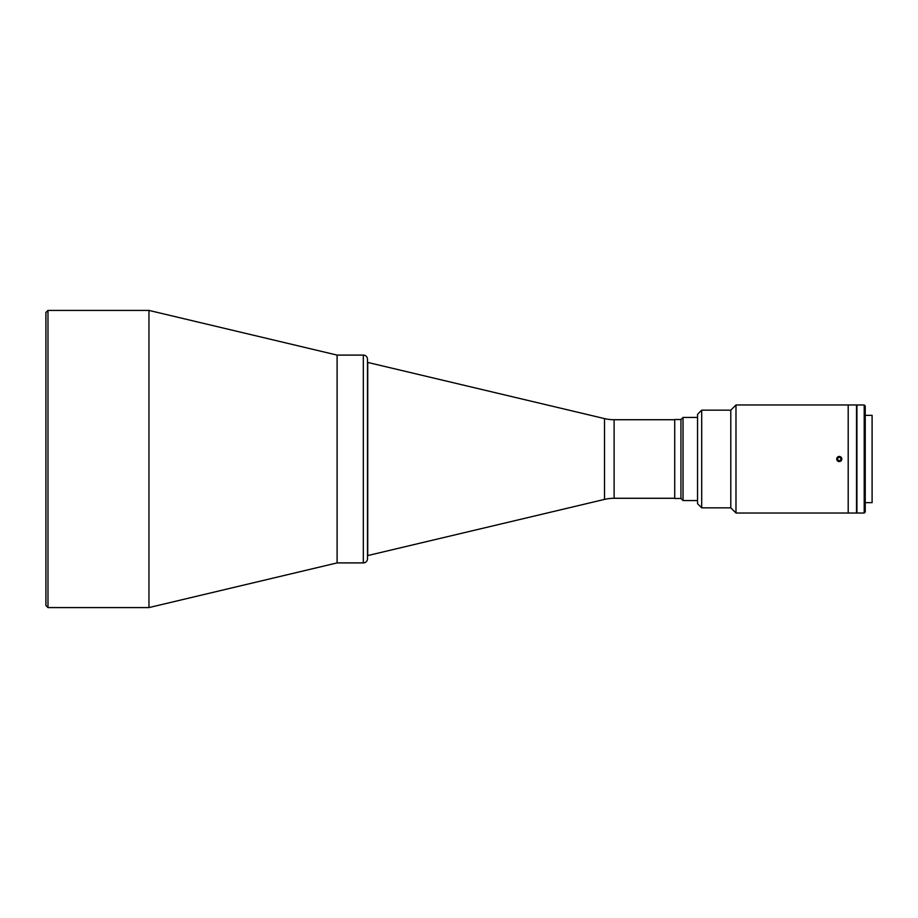 <?xml version="1.0" encoding="UTF-8"?>
<svg xmlns="http://www.w3.org/2000/svg" width="918" height="918" viewBox="0 0 918 918"><rect width="100%" height="100%" fill="white"/><g stroke="black" fill="none" stroke-linecap="round" stroke-linejoin="round"><path stroke-width="1.38" d="M47.977 310.422L45.9 312.499L45.9 605.501L47.977 607.578L148.957 607.578L148.957 310.422L47.977 310.422L47.977 607.578M674.719 498.279L614.119 498.279A41.562 41.562 0 0 0 604.514 499.403L367.487 555.631L367.487 558.752L367.487 359.248A4.154 4.154 0 0 0 363.321 355.094L337.101 355.094L337.101 562.906L337.101 355.094L148.957 310.422M697.542 417.438L683.026 417.438L683.026 500.562L697.542 500.562M683.026 500.562L680.949 498.485L680.949 419.515L683.026 417.438M680.949 419.515L674.719 419.515L674.719 498.485L680.949 498.485M367.487 558.752A4.154 4.154 0 0 1 363.321 562.906L337.101 562.906L148.957 607.578M367.487 359.248L367.487 555.631M865.238 502.639L872.1 502.639L872.1 415.361L865.238 415.361M701.696 507.838L730.797 507.838L735.984 513.024L848.198 513.024L848.198 404.976L848.198 513.024L856.517 513.024L856.517 404.976L735.984 404.976L730.797 410.162L701.696 410.162L697.542 414.316L697.542 503.684L701.696 507.838L701.696 410.162M864.205 513.024L864.205 404.976L856.93 404.976L856.93 513.024L864.205 513.024L865.238 511.992L865.238 406.008L864.205 404.976M735.984 513.024L735.984 404.976M839.27 461.593C835.919 459.872 835.919 458.139 839.27 456.407C842.621 458.128 842.621 459.861 839.27 461.593M730.797 507.838L730.797 410.162M839.27 456.407L836.872 458.002M837.434 460.836L838.249 461.387M838.283 461.398L839.247 461.593M841.106 460.836L841.668 458.002M604.514 499.403L604.514 418.597L367.487 362.369M604.514 418.597A41.562 41.562 0 0 0 614.119 419.721L674.719 419.721M367.728 555.631L367.728 362.369M839.35 457.198L840.865 458.174L840.785 459.975L839.178 460.802L837.664 459.826L837.755 458.025L839.35 457.198M840.636 456.866A2.536 2.536 0 0 0 837.136 457.634A2.536 2.536 0 0 0 837.893 461.134A2.536 2.536 0 0 0 841.404 460.366A2.536 2.536 0 0 0 840.636 456.866M363.321 562.906L363.321 355.094M614.119 498.279L614.119 419.721"/></g></svg>
